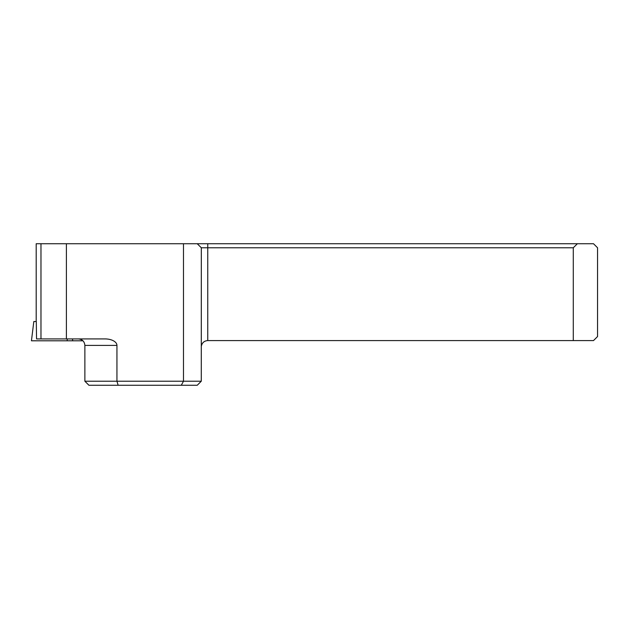 <?xml version="1.0" encoding="UTF-8"?>
<svg xmlns="http://www.w3.org/2000/svg" width="629" height="629" viewBox="0 0 629 629"><rect width="100%" height="100%" fill="white"/><g stroke="black" fill="none" stroke-linecap="round" stroke-linejoin="round"><path stroke-width="0.94" d="M40.971 338.921L40.971 243.738L66.391 243.738L66.391 338.921L36.545 338.921L36.293 321.537L33.817 321.537L31.45 340.792L33.817 321.537M40.971 243.738L36.191 243.738L36.191 321.537M183.487 243.738L593.509 243.738L597.55 247.779L597.55 336.539L593.509 340.58L573.286 340.58L573.286 247.779L201.327 247.779L201.28 381.221L197.239 385.262L88.917 385.262L84.876 381.221L84.876 345.392L116.939 345.392L116.939 381.221L183.487 381.221L183.487 243.738L66.391 243.738M201.327 346.264C202.051 342.766 204.189 340.871 207.751 340.58L573.286 340.58M66.391 338.921L105.059 338.921A11.88 6.471 180 0 1 116.939 345.392M84.876 381.221L116.939 381.221L118.142 385.262M181.294 385.262L183.487 381.221L201.28 381.221M197.239 243.738L201.327 247.779M577.367 243.738L573.286 247.779M78.405 338.921C82.328 339.314 84.483 341.468 84.876 345.392M67.13 340.792L31.796 340.792L82.957 340.792L67.13 340.792L67.334 338.921M207.751 340.58L207.751 243.738M72.492 338.921L72.681 340.792"/></g></svg>

